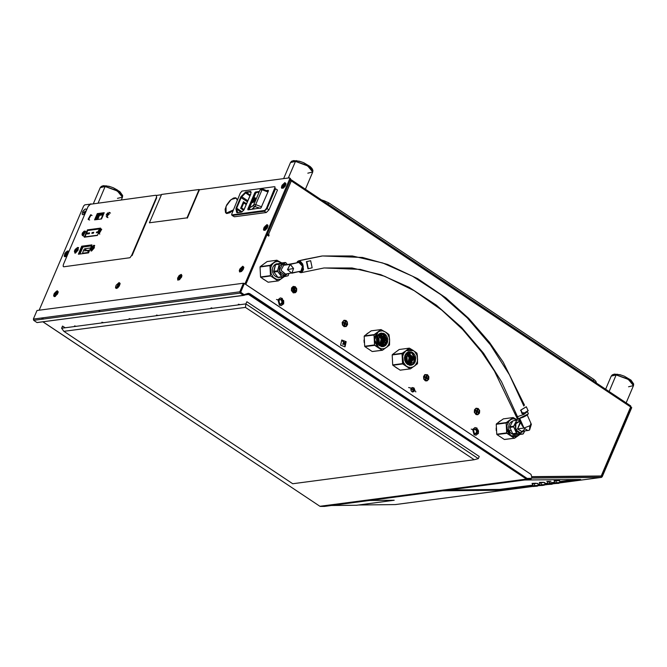 <?xml version="1.0" encoding="UTF-8"?>
<svg xmlns="http://www.w3.org/2000/svg" width="667" height="667" viewBox="0 0 667 667"><rect width="100%" height="100%" fill="white"/><g stroke="black" fill="none" stroke-linecap="round" stroke-linejoin="round"><path stroke-width="1" d="M478.222 408.512L475.721 414.374L478.222 408.512L476.096 408.196L474.479 409.78L474.329 412.339L476.238 414.641L477.855 414.691L479.473 413.098L479.623 410.547L478.222 408.512M477.314 409.513L477.922 409.863L477.405 411.264L478.589 411.948L478.331 412.665L477.147 411.973L476.63 413.373L476.03 413.023L476.538 411.622L475.354 410.93L475.613 410.222L476.805 410.905L477.314 409.513M427.455 374.704L424.954 380.565L427.455 374.704L424.821 374.621L423.512 376.58L423.778 379.148L425.463 380.832L427.08 380.882L428.698 379.29L428.848 376.738L427.455 374.704M410.847 389.645L412.223 389.47M64.174 255.986L64.524 255.161M65.441 253.018L65.8 252.168M82.091 213.974L83.725 210.155M97.982 216.158L98.874 216.758M43.722 319.051L42.046 317.926M43.063 319.134L41.387 318.017M98.541 214.857L99.433 215.449L98.541 214.857M631.724 407.612L602.251 476.697L631.724 407.612L630.865 407.045L601.401 476.121L602.251 476.697L601.259 476.83L602.251 476.697L601.401 477.397L544.789 484.867L601.284 477.405L531.499 478.081L601.284 477.405L601.225 476.246L531.707 476.922L601.225 476.246M395.156 504.619L358.596 504.977L395.156 504.619L534.892 486.176L395.389 504.594M329.231 505.261L327.797 505.278L329.231 505.261M437.052 490.854L437.585 490.779M497.44 489.495L497.482 490.27L442.638 490.804L499.149 490.22L532.7 485.926M497.465 489.945L532.483 485.326M537.977 484.601L539.311 484.425M544.806 483.7L547.707 483.317M549.341 483.1L554.194 482.458M559.68 481.732L576.738 479.481M519.493 480.04L518.859 480.048M579.381 479.456L524.545 479.99L580.482 479.481L559.713 482.358M537.969 485.768L539.761 485.534M557.937 482.591L544.831 484.275L554.552 482.941L554.452 480.89L554.219 483.016M554.41 483.058L544.831 484.325M539.345 485.051L538.011 485.226M500.425 490.145L532.533 485.901L500.425 490.145M538.002 485.176L539.336 485.001L538.002 485.176M559.713 482.316L580.699 479.54L559.713 482.316M630.615 407.078L601.401 476.121L600.408 476.255M630.84 406.278L631.049 407.17M267.309 234.034L268.426 234.542L291.287 180.932L290.17 180.432M427.072 378.556L427.188 377.755L427.072 378.556M426.897 376.672L426.388 376.063L426.897 376.672M268.242 235.768L267.926 234.267M600.592 476.021L531.666 476.763M507.595 422.444L507.162 422.036M406.17 362.69L406.353 359.313L405.244 355.536M280.632 304.085L281.732 302.993L281.916 301.676L281.191 300.083L280.032 299.516M344.43 344.272L343.53 341.546M412.748 392.054L413.982 390.554L413.798 388.769L412.264 387.51L411.256 388.211L410.947 390.353L412.264 391.946L414.04 391.571L414.691 389.561L413.965 387.969L412.173 387.485M475.321 433.725L476.555 432.216L476.371 430.44L474.829 429.173L473.828 429.873L473.52 432.016L474.837 433.608L476.613 433.233L477.264 431.224L476.538 429.631L474.737 429.156M477.839 412.381L477.964 411.589L477.839 412.381M477.68 410.505L477.172 409.888L477.68 410.505M345.739 324.379L345.856 323.587M345.548 322.478L345.031 321.878M294.939 290.662L295.089 289.878M294.831 288.761L294.339 288.136M378.106 343.98L378.281 340.629L377.214 336.918M271.386 265.141L270.952 264.741M245.798 284.476L290.62 179.381L245.798 284.476L266.942 234.901L268.726 236.093L269.176 235.042L268.426 234.542L291.287 180.932L630.682 406.928L601.217 476.013L531.649 476.68M393.355 354.435L393.155 354.811M393.472 364.799L393.697 365.157M394.964 366.75L397.574 368.492M406.67 363.232L407.003 359.23L405.586 354.877M403.843 352.735L403.493 352.434M281.524 299.733L280.048 299.516L278.931 300.609L278.981 302.81L280.148 303.969L281.616 303.844L282.525 302.493L282.341 300.709L281.524 299.733M344.672 345.056L345.097 344.13L345.256 344.789L345.014 346.848L346.173 341.629L341.779 339.962L344.514 342.705L345.373 342.088L345.097 344.122M345.147 343.247L344.931 342.421M346.115 320.527L343.972 320.21L342.154 322.403L342.421 324.987L344.114 326.68L346.24 326.488L347.557 324.529L347.29 321.944L346.115 320.527M295.339 286.718L293.205 286.401L291.579 287.994L291.429 290.562L293.347 292.871L295.473 292.68L296.59 291.329L296.74 288.761L295.339 286.718M368.184 332.883L366.608 334.05M365.266 335.793L365.057 336.168M364.024 339.978L364.149 342.546M365.433 346.148L365.649 346.507M378.606 344.531L378.939 340.537L377.555 336.251M261.239 266.458L261.03 266.842M261.356 276.822L261.572 277.189M262.84 278.773L265.458 280.515M274.937 271.894L274.879 271.177L274.937 271.894M271.894 264.907L271.377 264.457M500.3 420.86L498.724 422.019M497.382 423.762L497.173 424.145M496.14 427.947L496.265 430.523M497.549 434.117L497.765 434.484M510.855 427.28L510.714 426.705M508.104 422.211L507.587 421.761M630.682 406.928L630.674 405.861L291.279 179.865L291.287 180.932L630.682 406.928M290.562 179.515L291.279 179.865M411.339 391.195L413.89 390.862M559.721 482.616L559.621 480.565L554.452 480.89L554.552 482.941L556.195 482.725L556.095 480.674L556.195 482.725L559.38 482.566M558.921 483.3L554.877 483.608L558.921 483.3M549.266 481.574L547.632 481.791L547.732 483.842L549.366 483.625L549.266 481.574M552.093 484.2L548.049 484.509L552.093 484.2M532.85 485.809L532.416 483.833L532.516 485.884L534.492 485.593L534.392 483.542L532.75 483.758L532.85 485.809M534.575 485.893L532.516 485.884M537.26 486.168L538.019 485.484L537.919 483.425L534.392 483.542L534.492 485.593L538.019 485.484L534.492 485.593L535.017 486.193L537.41 486.135L533.166 486.476L537.327 486.151M544.089 485.268L544.847 484.584L544.747 482.524L541.212 482.641L541.312 484.692L544.847 484.584L541.312 484.692L541.846 485.293L544.147 485.251M544.039 485.268L539.995 485.568L544.039 485.268M539.678 484.909L539.578 482.85L539.536 485.409L542.446 485.476L540.203 485.501L539.678 484.909M541.396 484.992L539.695 485.034L541.396 484.992M539.578 482.975L541.229 482.95M448.966 489.97L499.608 489.411L532.474 485.167M537.969 484.442L539.303 484.267M544.797 483.542L547.699 483.158M549.333 482.941L554.185 482.299M559.671 481.574L575.421 479.498M443.33 490.02L444.764 490.012M558.321 480.348L554.127 480.473L558.321 480.348M550.95 481.324L546.757 481.449L550.95 481.324M543.58 482.291L539.386 482.424L543.58 482.291M536.21 483.267L532.016 483.4L536.21 483.267M605.636 389.186L611.214 376.105L616.166 374.937L609.104 391.504L616.166 374.937L611.214 376.105L612.314 374.821L614.357 374.137L620.235 374.787L624.354 376.23L630.94 380.123L633.65 383.934L633.483 385.601L628.372 379.44L616.166 374.937L617.117 374.17L616.166 374.937L626.58 378.422L632.133 382.366L633.483 385.601L628.531 386.768M632.566 382.416L629.915 379.481L624.904 376.563M621.069 375.129L617.509 374.362M616.016 374.27L613.857 374.687M93.463 203.452L100.192 187.66L105.144 186.502L98.182 202.826L105.144 186.502L100.192 187.66L101.292 186.385L103.335 185.693L109.213 186.351L113.34 187.794L119.918 191.679L122.628 195.498L122.461 197.165L117.35 190.995L105.144 186.502L106.095 185.726L105.144 186.502L115.558 189.978L121.119 193.922L122.461 197.165L117.509 198.332M121.002 193.055L117.417 190.012L113.882 188.127M110.047 186.685L106.495 185.918M104.994 185.826L102.835 186.251M283.625 178.631L290.487 162.54L295.439 161.372L288.344 178.006L295.439 161.372L290.487 162.54L291.587 161.256L293.63 160.572L299.5 161.222L303.627 162.665L310.205 166.558L312.023 168.434L312.923 170.368L312.756 172.036L307.637 165.875L295.439 161.372L296.381 160.605L295.439 161.372L305.853 164.849L311.406 168.801L312.756 172.036L307.804 173.203M311.839 168.843L309.188 165.916L304.169 162.998M300.333 161.564L296.782 160.797M295.289 160.705L293.13 161.122M506.795 422.278L507.245 422.57M414.032 390.245L410.914 389.003M34.309 320.293L33.5 319.735L33.667 319.034M43.03 321.928L320.018 506.303L43.105 321.911M244.531 283.633L531.032 474.404L531.824 477.33L531.382 478.356L527.097 478.364L249.758 293.688L248.316 293.305L244.13 294.647L240.779 292.438L240.112 293.121L239.761 291.821L243.43 283.208L239.753 291.829L240.687 292.121L244.355 283.508L531.032 474.404M531.007 479.131L526.43 479.048L249.083 294.372L247.991 294.08L243.688 295.414L240.112 293.121L243.388 295.298L244.055 294.622L240.679 292.213L244.372 283.517L243.422 283.217L37.027 310.463L33.35 319.076L239.753 291.829L243.422 283.217M247.916 294.089L526.43 479.048L527.097 478.364L249.758 293.688L249.083 294.372L526.421 479.048L527.088 478.381L249.75 293.705L249.074 294.372L245.648 294.831L249.074 294.372L526.421 479.048L320.01 506.303M324.537 506.386L530.999 479.139L526.813 479.173L530.999 479.139L531.374 478.372L527.188 478.414L526.813 479.173L320.143 506.286M324.596 506.386L320.385 506.428M238.311 304.919L238.386 304.252L240.12 304.677M211.005 308.521L211.08 307.854L212.815 308.287M183.708 312.131L183.784 311.456L185.518 311.889M156.403 315.733L156.478 315.066L158.212 315.499M129.106 319.343L129.181 318.668L130.915 319.101M101.801 322.945L101.876 322.269L103.61 322.703M74.504 326.547L74.579 325.88L76.313 326.313M243.738 295.423L37.277 322.52M240.103 293.121L33.7 320.368L36.977 322.553L243.38 295.306L240.103 293.121M246.848 301.709L245.906 303.919L478.314 458.679L479.256 456.47L246.848 301.709M478.314 458.679L474.27 459.763L478.314 458.679L245.906 303.919L245.431 307.387L245.906 303.919L61.614 328.247L63.874 331.357L245.431 307.387L474.27 459.763L292.713 483.733L63.874 331.357L245.431 307.387L474.27 459.763L292.713 483.733L63.874 331.357L61.614 328.247L62.556 326.046L65.166 327.78M98.558 310.463L100.233 311.589M293.58 286.818L292.796 292.204L293.697 286.802L295.122 287.152L292.88 287.102L291.938 288.261L291.721 289.895L293.03 292.171L294.389 292.521L295.648 291.913L296.44 289.428L295.122 287.152L294.455 292.513L292.796 292.204L294.339 292.53M292.771 288.361L293.93 289.119L294.497 287.76L295.089 288.144L294.522 289.503L295.673 290.262L295.389 290.962L294.23 290.203L293.655 291.562L293.063 291.179L293.638 289.812L292.48 289.061L292.771 288.361M343.964 326.08L346.198 325.921L347.19 324.137L346.815 321.969L345.289 320.677L343.505 321.019L342.638 322.269L342.663 324.462L343.964 326.08M343.472 322.286L344.664 322.936L345.147 321.527L345.756 321.861L345.281 323.27L346.473 323.929L346.231 324.646L345.031 323.995L344.556 325.413L343.939 325.079L344.422 323.662L343.222 323.011L343.472 322.286M425.288 380.232L427.113 380.34L428.397 378.864L428.181 376.163L426.663 374.846L424.879 375.162L423.862 376.93L424.22 379.106L425.288 380.232M424.829 376.438L426.021 377.105L426.513 375.696L427.122 376.038L426.63 377.447L427.822 378.114L427.572 378.831L426.38 378.164L425.888 379.573L425.279 379.231L425.771 377.822L424.579 377.155L424.829 376.438M476.03 414.015L477.847 414.165L479.298 412.189L478.973 410.005L477.472 408.663L475.679 408.954L474.646 410.697L474.971 412.873L476.03 414.015M356.695 505.227L331.532 505.469L356.695 505.227L394.239 500.275L369.068 500.517M331.282 504.994L329.848 505.002M595.681 382.566L596.056 381.691L596.49 383.1L595.798 381.182L593.897 379.456L593.338 380.757L328.164 204.177L328.714 202.876L593.897 379.456L328.714 202.876L324.554 200.909L324.187 201.776M321.311 199.867L324.554 200.909L321.311 199.867M328.222 204.035L326.421 203.185L328.222 204.035M325.988 202.976L594.889 382.033M56.32 293.33L55.411 295.373L56.32 293.33M57.154 290.754L58.187 291.854L57.529 294.022L54.644 296.64L57.154 290.754L58.187 292.021L55.236 296.448L54.01 296.515L53.618 295.539L54.269 293.372L57.154 290.754M54.486 296.181L55.144 296.406L54.319 296.106L56.987 291.204L55.903 291.737L54.294 293.905L54.119 295.898L55.536 295.94L57.287 293.997L57.854 292.146L57.279 291.212L54.644 296.64L55.453 296.331M119.385 284.359L117.484 287.727L117.675 285.91L119.385 284.359L119.168 283.233L119.385 284.359M119.043 282.583L120.068 283.85L116.533 288.469L119.043 282.583L120.027 283.267L119.418 285.851L117.801 287.836L115.891 288.344L115.499 287.369L116.158 285.201L119.043 282.583M39.211 310.172L83.633 206.02L39.211 310.172M289.686 178.514L290.387 178.422L290.62 179.381L289.761 178.806L244.939 283.9L289.761 178.806L289.528 177.847L199.433 189.745L187.335 218.101L186.977 217.867L199.074 189.503L199.433 189.745M104.11 212.956L97.64 213.815L95.081 219.818L97.64 213.815L98.499 214.39L96.248 219.66L98.499 214.39L103.802 213.682M98.332 233.3L97.415 235.459L84.309 237.185L87.452 229.832L100.425 228.406L87.802 230.073L86.485 233.167L87.802 230.073L88.394 230.465M87.602 233.142L87.244 233.984L87.602 233.142L87.235 233.984L89.286 233.717L89.645 232.875L87.594 233.142M84.801 237.118L85.993 234.334L84.801 237.118M91.979 244.881L81.741 246.231L91.979 244.881L88.578 252.86L78.339 254.21L81.741 246.231L91.854 245.181L82.099 246.465L78.823 254.152L82.099 246.465L82.958 247.04L79.99 253.994L82.958 247.04L91.546 245.906M179.69 279.665L177.781 280.173L177.547 278.181L179.206 275.454L181.274 274.42L181.958 275.513L181.582 277.105L179.365 279.556M179.19 278.806L180.065 277.013L180.874 277.038L178.639 279.064L179.298 277.705L178.481 277.689L178.814 276.997L179.64 277.013L180.715 275.663L180.057 277.022M241.054 270.819L241.963 268.818M265.541 228.147L267.083 226.48M283.167 187.21L284.209 185.051M85.201 213.365L84.1 214.107L84.059 212.673M84.2 212.364L84.759 211.522L85.659 212.281M84.776 211.506L86.31 210.764M67.275 255.378L66.141 256.095M65.95 255.519L66.833 253.535L67.692 253.443L65.916 255.578L65.474 255.619L66.075 254.26L65.208 254.344L65.516 253.652L66.383 253.568L67.425 252.168L66.825 253.527L67.425 254.035M68.359 252.76L68.084 251.526L67.225 251.467L64.849 254.044L64.507 255.411L65.049 256.378L66.417 255.895L67.675 254.452M255.703 192.113L258.921 191.687M267.1 190.604L268.367 190.437M161.406 194.764L156.403 195.423M89.97 204.194L84.767 204.886L83.633 206.02M242.805 266.241L243.839 267.342L243.18 269.51L241.571 271.494L239.661 272.003L239.303 270.544L239.92 268.859L242.805 266.241M267 224.629L267.984 225.313L267.375 227.897L265.316 230.198L263.849 230.39L263.457 229.415L264.115 227.247L267 224.629M284.917 182.616L285.951 183.717L285.293 185.885L283.683 187.869L281.774 188.377L281.374 187.402L282.033 185.234L284.917 182.616M84.376 214.182L83.108 214.816L82.258 214.457L82.733 211.547L85.218 209.038L86.251 209.063L86.643 209.972M66.458 256.195L65.183 256.828L64.332 256.47L64.807 253.56L67.3 251.05L68.334 251.075L68.726 251.984M275.629 188.794L276.046 189.078M236.593 212.123L237.027 211.097M244.189 194.305L244.806 192.863L245.764 192.738M260.33 208.246L254.486 206.545L255.503 206.445L255.719 204.594L253.718 204.702L253.702 205.82L254.486 206.545L253.693 208.304L251.859 209.371L254.469 206.695L253.577 205.303L249.508 207.829L249.85 209.621L248.749 209.413L248.749 208.146L255.578 193.055L248.741 208.146M260.122 189.77L261.864 189.261L260.347 189.653L261.789 189.728M253.26 199.041L255.828 193.021L259.405 191.362M253.485 205.653L249.508 207.829L252.126 201.692M256.353 198.508L255.928 199.5M252.184 202.084L252.943 202.643L254.444 201.167L255.619 198.399L255.077 197.674M251.075 209.471L250.659 209.521M253.693 204.794L255.719 204.594L262.039 189.795L260.03 189.895L253.76 204.619M262.873 189.161L262.039 189.795L267.934 192.038L262.039 189.795L255.719 204.594L261.622 206.845M248.016 209.872L247.765 209.13L254.677 192.921L255.569 192.021L255.027 193.155L255.803 192.288L258.346 191.938M248.116 209.363L255.027 193.155L248.116 209.363M267.4 190.737L268.426 190.604M260.447 208.237L261.139 207.787M268.201 191.412L262.731 189.028M258.196 192.238L257.204 192.379M255.97 192.771L255.528 193.18M235.943 209.488L241.771 195.823M231.941 215.383L234.367 216.75L231.941 215.383L231.607 214.374L232.466 215.483L264.39 211.272L266.291 212.54L234.367 216.75L232.466 215.483L264.39 211.272L264.215 210.622L232.291 214.841L264.799 210.397L266.441 208.379L275.137 187.119L274.445 186.643L241.938 191.079L240.295 193.096L231.599 214.357M241.829 212.023L237.744 212.565L236.527 209.046L241.137 212.114L236.527 209.046L236.668 208.204L242.138 211.848L236.668 208.204L241.162 197.657L247.399 201.801L241.162 197.657L241.771 196.748L247.832 200.775L241.771 196.748L245.581 192.913L249.95 195.823L245.581 192.913L246.306 192.471L250.258 195.106L246.306 192.471L250.35 191.938L251.184 192.538M246.557 203.768L243.422 201.684L240.604 208.296L243.655 210.33M244.122 209.58L241.654 207.937L243.772 202.976L246.206 204.594M244.305 209.213L250.759 194.08M237.202 212.748L236.652 212.364L235.926 208.329L240.895 196.807L245.664 192.004L250.8 191.412L250.817 193.939L243.747 210.197L241.637 212.106L237.202 212.748M266.917 190.52L268.242 190.362L268.384 190.954L261.005 207.929L247.949 209.888L247.765 209.13L254.752 192.755L255.453 192.046L259.155 191.546M267.058 208.579L275.529 188.728L274.904 188.528L266.441 208.379L267.058 208.579L275.529 188.728L277.43 189.995L268.959 209.847L267.058 208.579L264.39 211.272L266.291 212.54L268.959 209.847L267.058 208.579M253.051 201.592L253.11 200.358L254.819 198.658M253.135 199.191L252.134 201.459L252.468 202.493L254.269 201.234L255.511 198.299L254.886 197.724L253.135 199.191M254.844 198.683L253.026 200.317L252.968 201.542L254.019 201L254.844 198.683M103.493 214.424L102.976 214.491L101.042 219.026M96.507 219.626L98.574 214.774L99.475 215.366L102.785 214.932L99.475 215.366L97.724 219.468M98.574 214.774L103.627 214.107L98.574 214.774M97.524 235.201L84.984 236.86L87.669 230.557L100.217 228.898M98.041 231.766L96.673 231.941L96.315 232.783L97.999 232.458M93.772 232.324L92.138 232.541L91.779 233.383L93.413 233.167L93.772 232.324M89.42 250.884L88.953 250.892L89.278 251.217M88.961 251.959L87.202 250.792L88.961 251.959M82.925 253.177L82.608 252.726L84.042 249.366L84.659 249.099L86.777 250.509L84.701 248.783L90.654 247.991M88.769 252.409L82.891 253.243M89.745 250.108L84.275 250.834L89.595 250.475M93.972 245.348L94.339 247.824L91.587 251.042L94.756 245.614M93.13 247.59L94.339 247.824L93.73 245.356L91.346 247.215L90.87 248.099L93.013 246.106L92.279 247.165L93.288 247.24L92.98 247.957L91.954 247.932L91.646 249.308L91.179 249.366L91.446 247.999L90.87 248.099L90.52 249.266L91.421 250.767L94.339 247.824L93.13 247.59M90.837 250.8L91.587 251.042L90.562 249.074L90.82 248.291M77.864 247.474L78.231 249.95L75.479 253.168L78.648 247.74M77.022 249.716L78.231 249.95L77.622 247.482L75.238 249.341L74.762 250.225L76.905 248.232L76.171 249.291L77.18 249.366L76.872 250.083L75.846 250.067L75.538 251.434L75.071 251.492L75.338 250.133L74.762 250.225L74.412 251.392L75.313 252.893L78.231 249.95L77.022 249.716M74.729 252.926L75.479 253.168L74.454 251.201L74.712 250.417M101.309 229.056L99.133 233.675L101.701 229.273L101.059 229.048M101.05 228.956L100.2 229.481L99.049 232.199L99.133 233.675L98.516 232.266L99.675 229.548L100.575 229.039M100.208 229.481L98.408 232.191L100.208 229.481M98.524 233.475L99.133 233.675L98.041 232.691L98.307 230.974L100.55 228.106L87.452 229.832L100.55 228.106M99.808 234.125L99.133 233.675M85.309 231.166L83.133 235.785L85.701 231.382L85.059 231.166M85.001 235.576L86.502 232.049M85.051 231.065L84.209 231.591L83.05 234.309L83.133 235.785L82.516 234.375L83.867 231.366L84.584 231.149M84.209 231.599L82.408 234.309L84.209 231.599M82.525 235.593L83.133 235.785L82.525 235.593M83.809 236.243L83.133 235.785M108.112 214.157L109.213 214.332L107.737 212.856L106.412 214.641L107.862 213.157L107.987 214.457L106.753 215.366L106.687 214.349L106.236 215.107L109.213 214.332L108.112 214.157M106.386 214.707L106.236 215.107M108.979 212.348L109.496 212.44L107.028 216.975L107.971 217.609L106.253 216.45M109.772 212.856L109.321 212.565L109.772 212.856M106.62 214.616L106.995 213.974M88.653 219.401L89.603 220.035L88.161 219.31L90.629 214.774L91.121 214.866L88.653 219.401M91.396 215.283L90.629 214.774L91.396 215.283M155.736 195.231L89.753 204.36L88.069 206.637L63.423 264.407L63.132 266.2L63.699 266.8L129.99 257.679L131.682 255.394L156.32 197.632L156.678 197.866L156.453 195.481M156.295 195.331L156.678 197.866L132.041 255.636L131.682 255.394L156.32 197.632L156.645 195.573M90.895 203.785L88.069 206.637L63.423 264.407M104.244 212.656L101.551 218.959L94.589 219.877L97.282 213.573L104.244 212.656M99.825 229.807L98.449 233.033M161.539 194.464L149.441 222.82L186.977 217.867L199.074 189.503L161.539 194.464L149.441 222.82L149.925 222.753M226.305 213.332L232.6 211.147M233.075 210.022L226.121 213.223L226.03 206.336L231.074 199.508L236.185 198.107L237.252 200.242L236.793 198.733L235.443 197.807L233.45 198.066L229.907 200.567L226.788 204.786L225.138 209.305L225.513 212.59L226.855 213.523L230.007 212.681L233.075 210.022M237.469 199.725L236.36 198.232M58.154 292.271L57.645 291.429M54.961 293.497L55.836 293.388L56.87 291.971L56.286 293.33L57.162 293.222L55.403 295.381L54.961 295.439L55.536 294.08L54.661 294.189L54.961 293.497M120.043 284.1L118.934 283.025L119.393 283.133L116.658 288.044L117.342 288.161M116.658 288.044L116.2 287.936L118.934 283.025L116.658 288.044M178.456 279.873L179.89 279.156L181.191 277.397L181.616 275.996L181.174 274.912L179.857 275.263L178.164 277.33L177.747 279.114L178.456 279.873M240.462 271.694L242.913 269.526L243.188 266.817L241.587 267.2L240.203 268.859L239.62 270.719L240.462 271.694M240.629 268.951L241.496 268.868L242.53 267.467L241.938 268.826L242.805 268.734L241.037 270.877L240.587 270.919L241.187 269.56L240.32 269.651L240.629 268.951M67.692 253.443L66.825 253.527M85.851 211.831L84.742 211.506M84.217 212.731L83.117 212.373L84.342 212.44M85.151 213.423L83.867 213.557L84.451 212.198L85.443 212.79M266.041 229.298L267.642 226.547L267.184 225.104L265.458 225.863L267.35 225.179L266.041 229.298L264.157 229.982L265.458 225.863L263.99 228.147L264.09 229.932L266.041 229.298M268.001 226.146L267.484 225.304M264.407 228.589L265.816 226.155L265.975 227.088L267.017 226.096L266.058 227.564L266.216 228.498L265.683 229.006L265.524 228.072L264.482 229.064L264.407 228.589M264.324 230.057L265.291 230.207M283.008 187.952L285.334 185.268L285.243 183.15L284.342 183.183L285.268 183.167L283.008 187.952L282.074 187.969L284.342 183.183L282.241 185.376L281.782 187.544L283.008 187.952M285.918 184.134L285.409 183.292M283.834 185.793L284.826 185.368L283.834 185.793L282.966 187.302L283.325 186.01L282.341 186.427L283.875 184.05L284.384 183.834L284.017 185.126L285.009 184.709L284.826 185.368M282.241 188.044L283.217 188.194M478.381 433.283L476.021 435.226L474.079 434.751L472.645 429.465L475.004 427.522L476.955 428.006L478.381 433.283M478.539 432.008L478.272 429.982M471.202 429.148L473.387 429.706L474.604 434.209L478.281 432.966L478.339 433.625L477.063 428.456L473.387 429.706M408.638 387.485L410.814 388.036L415.708 391.296L415.766 391.963L415.708 391.296L410.814 388.036M343.13 341.804L341.779 339.962L340.62 345.181L345.014 346.848L344.989 344.972L344.264 343.838L343.013 344.505L342.688 343.813L343.914 343.088L343.13 341.804M343.013 344.505L344.264 343.838L342.938 343.738L343.013 344.505M283.692 303.643L281.332 305.586L279.381 305.111L277.956 299.825L280.315 297.882L282.258 298.366L283.692 303.643M283.85 302.368L283.583 300.342M276.513 299.508L278.698 300.067L279.915 304.569L283.592 303.327L283.65 303.985L282.374 298.816L278.698 300.067M511.114 427.247L511.122 426.53M496.765 434.225L506.645 432.916L506.153 422.953L496.273 424.262L496.765 434.225M506.645 432.916L510.864 435.701L506.737 427.897L506.645 432.916M504.335 439.503L514.215 438.202L506.837 433.283L496.957 434.592L504.335 439.503M519.885 434.45L514.565 438.194L504.744 439.453M514.215 438.202L518.351 435.626L510.864 435.701L514.215 438.202M513.148 417.584L517.8 420.093L513.782 418.768L511.856 419.093L509.313 420.685L506.878 425.546L507.479 431.349L510.013 435.051L512.715 436.585L516.591 436.552L519.568 434.492M519.043 421.194L519.893 422.253M516.258 434.35L513.815 434.634L511.672 433.8L509.922 432.049L508.821 429.648L508.546 426.98L509.138 424.437L510.497 422.403L512.731 421.11M508.187 422.086L507.629 421.727M496.431 423.887L506.311 422.586L513.206 417.534L503.327 418.843L496.431 423.887M405.87 354.444L406.937 352.876L408.888 351.842L405.044 355.152L412.673 352.526L415.207 361.889L414.549 361.681L414.749 357.07L412.231 353.36L410.33 352.551L408.346 352.651L405.87 354.444M405.044 355.152L406.395 353.085L408.329 351.884L411.631 351.976L413.615 353.302L415.066 355.411L415.766 357.996L415.207 361.889L413.84 363.915L411.914 365.124L409.713 365.316L406.628 363.698L404.719 360.33L404.444 357.662L405.036 355.119L404.727 360.18L405.744 362.473L407.395 364.165L409.413 364.991L411.497 364.807L413.307 363.64L414.549 361.681L415.207 361.889L407.57 364.474L405.044 355.152M407.745 352.876L414.065 357.987L410.188 364.482L404.894 360.013L404.702 357.112L405.194 355.644L404.702 358.904L405.303 355.403M404.644 357.762L406.086 362.715L410.088 364.499L413.982 358.029L408.221 352.785M409.571 364.515L413.181 358.112L407.695 352.901L413.29 358.204L409.421 364.541L407.754 364.39M407.454 353.026L412.523 358.496L409.113 364.499M409.321 364.349L412.398 358.271L407.429 353.043M402.676 356.945L402.56 357.454M402.676 360.513L403.585 362.531M408.771 364.407L411.606 358.404L407.12 353.227M408.371 364.29L410.814 358.521L406.803 353.46M407.962 364.124L410.022 358.629L406.478 353.752M402.143 363.648L402.543 363.99M407.554 363.907L408.854 362.014L409.113 357.712L407.595 363.932L409.113 357.712L406.461 353.768M406.511 353.71L410.122 358.613L408.012 364.149M403.252 363.815L402.576 363.14M406.837 353.435L410.914 358.504L408.421 364.307M404.469 364.09L402.635 362.081M402.418 356.028L403.085 354.927M407.153 353.21L411.706 358.387L408.813 364.415M403.36 361.998L402.676 360.088M408.938 351.767L406.937 352.876L405.478 354.686L404.702 357.112L404.894 360.013M401.609 353.693L404.052 352.701M401.893 364.082L401.584 363.723M402.076 353.785L404.135 352.685M409.013 354.16L410.338 355.978M402.61 363.982L402.301 363.632M402.168 354.319L404.035 352.843M411.889 358.237L411.806 361.122L410.672 363.64M405.494 365.333L402.585 362.948M402.293 355.094L403.743 353.36M404.694 364.407L402.651 361.572M402.451 356.311L403.143 354.761M412.131 353.627L414.299 358.121L413.732 362.223M409.455 348.216L405.995 350.7L409.104 348.216L399.225 349.516L392.329 354.569L402.209 353.268L405.995 350.7L413.482 350.625L409.455 348.216L415.249 351.876L416.833 353.126L415.991 353.235M407.27 354.385L406.211 354.019M404.002 352.71L403.527 352.409M405.995 350.7L403.527 353.785L402.726 356.52L403.485 362.306L405.911 365.733L408.129 367.1L410.564 367.559L412.948 367.05L415.032 365.641L417.125 362.173L417.617 359.313L416.867 354.969L414.524 351.459L411.631 349.733L408.704 349.533L405.995 350.7M416.208 353.602L417.025 353.493L417.392 355.936L417.509 363.457L416.433 363.773L417.359 363.823L410.463 368.876L400.642 370.127M412.523 364.29L411.322 364.449M416.325 363.965L417.359 363.823L416.325 363.965M407.479 363.865L407.02 357.304L407.145 354.794L407.612 354.736M412.823 364.074L411.564 364.24M392.663 364.907L402.543 363.598L402.051 353.635L392.171 354.944L392.663 364.907M400.233 370.185L410.113 368.876L402.735 363.965L392.855 365.274L400.233 370.185M377.856 335.784L378.923 334.217L380.874 333.183L377.03 336.502L384.659 333.875L387.193 343.23L386.535 343.021L386.735 338.419L384.217 334.709L381.316 333.833L379.406 334.384L377.856 335.784M379.731 334.225L386.051 339.336L382.174 345.831L376.88 341.362L376.63 339.044L377.289 336.752M381.616 337.602L380.974 336.527M382.224 342.58L382.324 340.053M381.324 344.797L381.866 343.747M381.766 336.401L382.399 337.485L381.766 336.401M383.175 341.237L383.116 339.953M379.415 334.384L384.384 339.62L381.266 345.731M381.074 335.443L381.874 336.385M383.967 341.145L383.909 339.853L383.967 341.145M383.442 343.588L383.808 342.404L383.442 343.588M384.067 340.395L383 344.639M383.725 336.76L383.116 335.86M385.501 339.645L384.767 337.127L383.3 335.067M384.776 343.972L385.384 342.238M383.258 345.831L383.967 345.164M383.467 346.156L385.251 344.43L386.343 340.854L385.559 337.01L383.125 334.184M384.192 334.917L385.668 336.993L386.401 339.528L385.926 343.338L384.626 345.331M374.045 334.734L373.595 335.042L374.045 334.734M373.695 335.026L374.154 334.709M373.57 345.072L373.879 345.423L373.57 345.072M373.979 345.414L373.67 345.056M374.287 344.981L374.596 345.331L374.287 344.981M374.696 345.314L374.387 344.964M376.63 339.111L378.072 344.064L382.074 345.848L385.96 339.37L380.198 334.125M381.557 345.865L385.167 339.461L379.673 334.25L385.276 339.553L381.407 345.89L379.74 345.739M379.44 334.367L384.509 339.845L381.099 345.848M380.757 345.756L383.592 339.745L379.106 334.576M380.357 345.639L382.8 339.862L378.789 334.809M379.948 345.473L382.008 339.97L378.464 335.092M374.129 344.997L374.529 345.339M379.531 345.248L380.84 343.363L381.099 339.061L379.581 345.281L381.099 339.061L378.447 335.109M378.497 335.059L382.108 339.962L379.998 345.489M378.823 334.784L382.9 339.853L380.398 345.648M379.139 334.551L383.692 339.736L380.799 345.764M377.439 335.676L381.582 333.033L378.923 334.217L377.464 336.035L376.688 338.452L376.88 341.362M382.658 338.077L383.016 339.311M384.075 334.934L386.026 338.244L386.343 340.854L385.809 343.347M372.219 351.534L382.099 350.225L374.721 345.314L364.841 346.615L372.219 351.534M374.529 344.947L378.748 347.724L374.621 339.92L374.529 344.947L374.037 334.984L364.157 336.285L364.641 346.248L374.529 344.947M364.315 335.918L374.195 334.609L381.09 329.565L371.202 330.865L364.315 335.918M374.621 339.92L377.981 332.041L374.037 334.984L374.987 342.263L377.897 347.073L381.566 348.833L384.467 348.574L387.01 346.99L388.811 344.314L389.586 340.954L389.22 337.435L387.777 334.275L385.468 331.966L382.641 330.857L379.74 331.124L377.197 332.708L375.021 336.451L374.621 339.92M377.022 336.46L378.381 334.434L380.315 333.225L383.617 333.325L385.601 334.651L387.052 336.76L387.752 339.345L387.594 342.004L385.826 345.264L383.9 346.465L381.699 346.665L378.614 345.047L376.705 341.679L376.43 339.003L377.022 336.46L376.713 341.521L377.73 343.822L379.381 345.514L381.399 346.331L383.483 346.148L385.293 344.989L386.535 343.021L387.193 343.23L379.556 345.823L377.022 336.46M379.465 345.206L379.006 338.653L379.131 336.143L379.598 336.076M388.194 334.942L389.011 334.834L389.595 339.778L389.495 344.797L388.519 344.931M384.375 345.473L383.667 345.573M381.032 329.615L386.376 332.591L388.819 334.467L387.977 334.584M379.256 335.734L378.197 335.368M388.311 345.306L389.336 345.173L382.449 350.225L372.628 351.476M276.93 260.288L281.732 262.906L277.805 261.472L275.404 261.881L273.287 263.207L271.661 265.316L270.71 267.967L271.152 273.787L273.403 277.38L276.738 279.365L280.365 279.256L283.7 276.763M282.825 263.899L283.675 264.957M277.922 277.38L275.454 276.505L273.703 274.754L272.603 272.361L272.328 269.685L272.92 267.142L274.279 265.116L276.213 263.907L278.239 263.69M281.366 262.648L281.749 262.906L281.366 262.648M271.969 264.791L271.411 264.44M260.539 276.93L270.427 275.629L269.935 265.666L260.055 266.967L260.539 276.93M284.334 276.613L278.347 280.899L268.526 282.158M268.109 282.208L277.997 280.907L270.619 275.996L260.739 277.297L268.109 282.208M260.213 266.6L270.093 265.291L276.988 260.238L267.1 261.547L260.213 266.6M530.515 424.12L531.374 424.262L529.806 425.763L529.615 429.932L527.864 430.548L523.62 427.705L521.919 424.887M520.702 422.436L517.6 428.923L524.029 428.072L529.806 425.763L531.374 424.262L529.615 429.932L528.514 430.415L521.436 431.399L517.6 428.923L521.694 431.357M519.743 418.517L524.029 428.072L519.743 418.517M523.787 431.09L520.593 432.966L518.684 432.666L516.975 431.507L515.733 429.673L517.6 428.923L515.733 429.673L515.299 425.146L516.842 422.344L520.127 421.144L515.816 423.745L515.733 429.673L520.502 432.975L524.696 429.156M512.69 433.7L516.525 433.191L513.698 426.905L509.863 427.414L512.69 433.7M517.208 420.043L519.726 420.252L517.208 420.043L512.848 420.869L509.871 426.697L513.707 426.188L516.692 420.368L513.623 426.538L517.033 433.6L513.198 434.1L519.001 434.567L522.836 434.067L517.033 433.6L522.995 434.05L524.787 430.957L523.362 433.742M514.557 420.644L517.008 420.077M520.177 422.503L519.693 421.419M519.993 422.545L517.6 428.923L524.029 428.072L527.805 430.557M522.169 425.696L524.029 428.072L529.806 425.763L529.64 429.915M510.697 427.305L510.722 426.58M509.204 430.732L511.247 430.507L509.204 430.732M508.046 422.319L506.195 423.195M514.816 433.892L514.032 433.525M505.811 433.033L506.161 433.375M291.921 273.203L293.588 268.467L287.444 269.635L291.921 273.203L287.444 269.635L290.27 264.374L293.588 268.467L291.921 273.203M284.325 265.174L299.124 262.348L283.75 265.249L280.974 270.218L285.067 274.12M292.188 273.145L301 271.127L302.501 266.3L298.858 262.414M287.569 273.795L284.959 275.588L285.384 274.087L284.959 275.588L279.031 270.86L282.65 263.932L283.75 265.249L282.65 263.932L284.567 263.957L286.393 264.891M271.819 265.024L269.977 265.9M275.171 264.399L275.671 264.307L273.803 271.878L277.897 277.347L281.732 276.838L277.73 271.527L273.895 272.036L278.014 277.472L287.944 275.788L282.308 277.08M282.216 277.097L278.473 277.589L281.716 276.847L277.58 271.186L279.231 264.207L275.396 264.716L273.753 271.319L277.589 270.819L279.39 263.899L285.885 262.681L281.466 262.948L275.688 264.299M281.791 276.913L280.824 277.147L281.899 277.005M288.794 273.637L288.377 275.313L288.794 273.637M281.566 262.931L275.83 264.24L281.566 262.931M274.729 271.928L274.579 271.211L274.729 271.928M277.013 264.499L278.031 263.949L277.013 264.499M269.593 275.738L269.943 276.08M287.944 275.788L288.377 275.313M287.435 264.749L285.885 262.681M284.959 275.588L283.041 275.563L281.241 274.654L279.031 270.86L279.615 266.416L280.915 264.799L282.65 263.932M283.75 265.249L280.99 270.31L285.451 274.062M287.444 269.635L293.588 268.467L290.187 264.399L287.444 269.635M324.037 267.984L351.984 267.976L380.665 274.671L409.146 287.335L436.435 305.203L461.564 327.447L483.558 353.235L501.484 381.691L515.541 412.364L501.484 381.691L483.558 353.235L461.564 327.447L436.435 305.203L409.146 287.335L380.665 274.671L351.984 267.976L324.037 267.984L301.351 272.653M527.238 411.189L528.322 413.665L526.997 415.166L523.211 417.234L518.434 418.793L517.517 416.733L518.434 418.793L517.275 418.609L494.43 371.044L481.666 352.018L462.723 329.615L441.754 310.105L414.14 290.62L384.684 276.33L360.272 269.36L324.437 267.934M523.845 406.078L509.405 374.762L490.403 344.831L467.325 317.926L441.079 294.797L412.581 276.213L382.708 262.99L352.368 255.945L322.453 255.986L298.816 260.822L322.453 255.986L362.556 257.47L387.585 264.491L417.617 278.631L445.781 297.79L468.726 318.409L489.436 342.229L503.151 362.089L524.495 405.169M301.426 272.636L303.36 266.083L298.816 260.822L300.217 261.097L302.701 264.065L303.485 269.676L301.817 272.478L300.483 272.661L298.758 271.644M528.331 413.832L518.434 418.793M296.748 262.89L297.599 261.447L298.816 260.822M299.616 271.444L301 271.794L302.443 270.735L302.893 266.366L300.775 262.348L298.991 261.714L297.599 262.698M514.674 412.806L516.35 416.55L517.5 416.733L515.541 412.364L517.5 416.733L523.903 414.39L527.397 411.589M522.803 413.823L521.911 413.532L523.42 412.615L521.911 413.532L520.81 410.038L522.803 413.823M528.047 410.622L526.313 406.753L521.069 409.955L525.854 407.037M521.294 409.955L520.518 410.43L521.294 409.955M306.403 259.071L300.975 260.313L306.403 259.071M301.592 271.594L301.042 271.119M299.033 262.364L299.316 261.697M308.337 268.693L312.181 267.834L310.622 260.739L306.778 261.597L308.337 268.693L306.403 261.664L308.337 268.693M307.962 268.759L306.403 261.664L310.622 260.739M601.401 477.397L544.789 484.876M534.909 486.176L395.273 504.611M633.483 385.601L626.13 402.843M122.461 197.165L121.352 199.766M312.756 172.036L305.403 189.278M260.03 189.895L253.593 205.144M244.28 209.113L250.734 193.98M94.606 245.481L93.822 245.323M90.987 250.925L90.87 248.099M78.498 247.607L77.714 247.449M74.879 253.051L74.762 250.225M82.641 235.693L82.041 234.801L82.308 233.091L84.142 231.174M109.496 212.44L110.439 213.073M106.537 216.883L107.487 217.517M91.121 214.866L92.071 215.499M88.161 219.31L89.111 219.943M226.48 213.457L226.121 213.223M236.543 198.341L236.185 198.107M527.222 415.007L531.374 424.262M519.026 418.693L522.194 425.746M512.539 421.477L511.406 421.694M515.474 434.284L513.09 434.475M301 271.127L285.209 274.104M284.034 265.199L290.253 264.382M281.516 262.94L285.351 262.431M277.714 277.113L276.872 277.18M298.991 262.373L290.245 264.382M321.752 256.078L304.26 259.563M301.125 260.297L298.666 260.847M523.061 413.732L528.306 410.53M520.81 410.038L526.055 406.845M300.925 260.33L306.67 259.013"/></g></svg>
